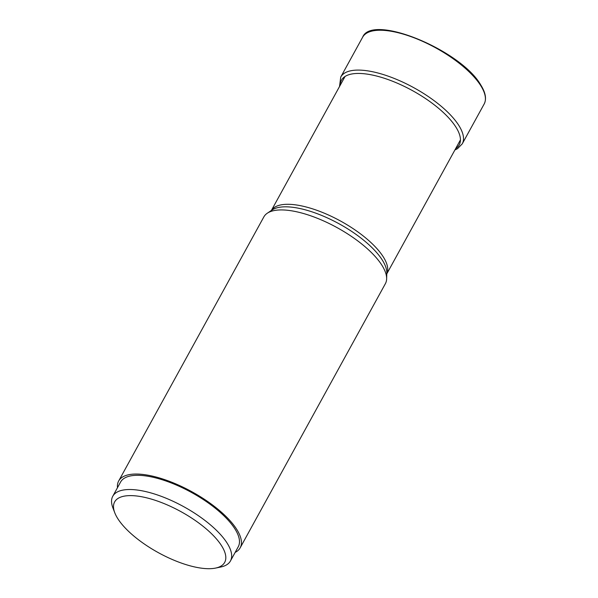 <?xml version="1.0" encoding="UTF-8"?>
<svg xmlns="http://www.w3.org/2000/svg" width="598" height="598" viewBox="0 0 598 598"><rect width="100%" height="100%" fill="white"/><g stroke="black" fill="none" stroke-linecap="round" stroke-linejoin="round"><path stroke-width="0.9" d="M230.454 560.954L238.266 546.751A67.148 25.049 -151.2 0 0 217.665 510.176A67.148 25.049 -151.2 0 0 156.422 478.086A67.148 25.049 -151.2 0 0 120.579 482.048L112.768 496.258A67.148 25.049 28.8 0 1 148.61 492.296A67.148 25.049 28.8 0 1 209.853 524.379A67.148 25.049 28.8 0 1 230.454 560.954A67.148 25.049 28.8 0 1 220.64 567.046L215.504 568.1A62.783 23.419 28.8 0 1 191.166 566.104A62.783 23.419 28.8 0 1 114.749 512.71A62.783 23.419 28.8 0 1 148.155 498.209A62.783 23.419 28.8 0 1 213.546 535.756A62.783 23.419 28.8 0 1 215.504 568.1M114.749 512.71L112.88 507.807A67.148 25.049 28.8 0 1 112.768 496.258M240.179 547.805L385.374 283.691A69.331 25.864 -151.2 0 0 386.637 278.847A69.331 25.864 -151.2 0 0 381.913 265.243A69.331 25.864 -151.2 0 0 324.557 221.35A69.331 25.864 -151.2 0 0 267.276 213.232A69.331 25.864 -151.2 0 0 263.86 216.887L118.666 481.001A69.331 25.864 28.8 0 1 173.517 482.945A69.331 25.864 28.8 0 1 236.718 529.357A69.331 25.864 28.8 0 1 240.179 547.805A69.331 25.864 28.8 0 1 235.164 552.395M117.477 487.691A69.331 25.864 28.8 0 1 118.666 481.001M340.255 85.185A67.178 25.056 28.8 0 1 388.685 79.773A67.178 25.056 28.8 0 1 455.855 127.03A67.178 25.056 28.8 0 1 455.646 148.625M339.507 86.546L340.74 77.045A69.331 25.864 28.8 0 1 395.592 78.988A69.331 25.864 28.8 0 1 458.793 125.401A69.331 25.864 28.8 0 1 462.254 143.849L457.515 148.678L454.899 149.978M484.163 104.007A69.331 25.864 -151.2 0 0 480.695 85.559A69.331 25.864 -151.2 0 0 417.501 39.147A69.331 25.864 -151.2 0 0 362.642 37.203C371.971 13.231 461.065 50.247 480.717 84.901C485.583 92.615 486.735 98.984 484.163 104.007L462.254 143.849M386.637 278.847L386.809 273.084A66.662 24.862 -151.2 0 0 386.809 273.084A66.662 24.862 -151.2 0 0 382.272 260.003A66.662 24.862 -151.2 0 0 382.242 259.966A66.662 24.862 -151.2 0 0 327.091 217.784A66.662 24.862 -151.2 0 0 272.053 209.995L272.053 209.995A66.662 24.862 -151.2 0 0 272.045 210.003L267.276 213.232M271.425 210.421A65.84 24.555 28.8 0 1 323.862 213.008A65.84 24.555 28.8 0 1 383.221 256.789A65.84 24.555 28.8 0 1 383.243 256.819A65.84 24.555 28.8 0 1 386.786 273.839M340.74 77.045L362.642 37.203M386.786 273.877L460.438 139.902M271.387 210.444L345.046 76.469"/></g></svg>
